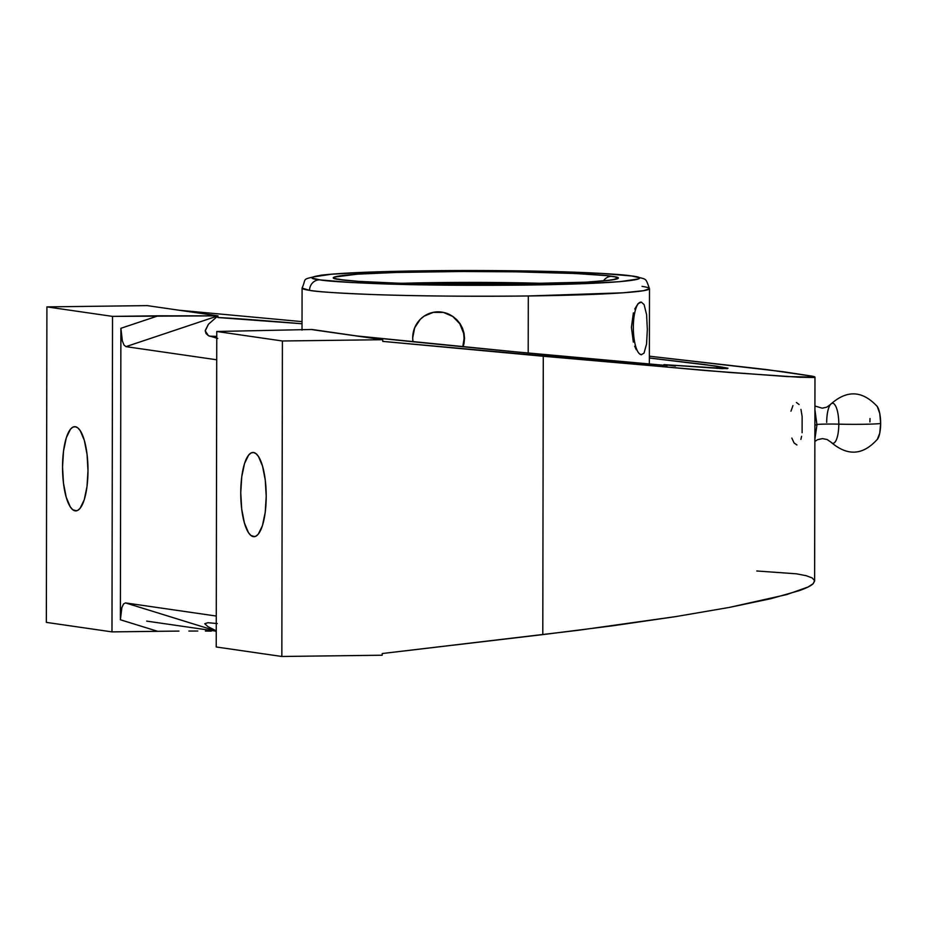 <?xml version="1.0" encoding="UTF-8"?>
<svg xmlns="http://www.w3.org/2000/svg" width="927" height="927" viewBox="0 0 927 927"><rect width="100%" height="100%" fill="white"/><g stroke="black" fill="none" stroke-linecap="round" stroke-linejoin="round"><path stroke-width="1.39" d="M664.01 365.296L663.929 364.647L722.539 368.645L727.996 368.216L716.698 366.165A483.303 460.198 -81.8 0 1 717.197 368.436A483.303 460.198 98.2 0 0 716.698 366.165L649.375 358.007L704.926 364.566L727.996 368.216M814.926 409.838L816.954 424.925L814.868 439.247L816.954 424.925L814.891 424.948L816.954 424.925L814.926 409.838M830.928 403.975A20.023 6.049 -90.7 0 1 838.808 424.149A29.27 1.333 0.1 0 0 880.65 423.512A29.27 1.333 -179.9 0 1 838.808 424.149A20.023 6.049 -90.7 0 1 831.31 442.527A20.023 6.049 -90.7 0 0 838.808 424.149A15.156 0.684 0.1 0 0 816.884 424.52A15.156 0.684 -179.9 0 1 838.808 424.149A20.023 6.049 -90.7 0 0 830.928 403.975A20.023 6.049 -90.7 0 0 826.699 422.399M877.301 439.433L879.723 433.245L880.65 423.512A17.775 5.365 89.3 0 1 877.243 439.514M319.56 279.815L320.186 279.908C326.756 281.182 347.115 282.48 381.264 283.813C420.394 285.192 468.355 285.62 525.145 285.076C638.668 283.535 651.855 278.077 632.052 276.061A10.44 9.988 -81.4 0 1 633.72 276.188A10.44 9.988 98.6 0 0 632.052 276.061L638.274 277.486L639.062 278.216L638.297 278.934L620.012 281.657L579.943 283.824L524.149 285.087L400.197 284.369L350.742 282.48L320.186 279.908L313.338 278.378L312.55 277.66L313.314 276.93L331.611 274.207L371.669 272.051L427.463 270.777L551.414 271.507L600.87 273.395L631.426 275.968C624.856 274.693 604.497 273.384 570.348 272.063C531.217 270.672 483.257 270.255 426.466 270.788C312.944 272.329 299.757 277.799 319.56 279.815A10.44 9.988 98.6 0 0 309.548 290.36A10.44 9.988 -81.4 0 1 319.56 279.815M642.029 286.373A173.708 7.879 -179.9 0 1 649.491 288.668L643.709 290.672L622.909 292.816L528.297 295.968C466.988 296.547 415.47 296.072 373.732 294.566C337.498 293.129 316.095 291.727 309.548 290.36L302.086 288.065C307.034 277.127 300.255 280.128 320.823 275.238C331.09 273.986 347.069 272.944 368.749 272.132C399.699 271.008 435.389 270.464 475.783 270.522C531.808 270.672 576.606 271.82 610.163 273.928L633.604 276.165C647.336 279.861 645.088 276.941 649.491 288.668A173.708 7.879 -179.9 0 1 528.297 295.968L528.193 353.048L528.297 295.968A173.708 7.879 -179.9 0 1 309.548 290.36A173.708 7.879 -179.9 0 1 302.086 288.065L302.017 330.128M613.257 279.56L605.852 280.684C588.17 282.48 557.741 283.65 514.601 284.183C468.193 284.647 425.91 284.195 387.753 282.816C354.114 281.426 348.598 280.58 341.46 279.676A10.44 9.977 98.6 0 0 339.931 279.572C322.399 277.81 334.485 273.025 433.651 271.704C483.129 271.252 524.74 271.634 558.494 272.839C587.95 273.986 605.516 275.122 611.194 276.223L611.681 276.292A10.44 9.977 98.6 0 0 603.442 280.927A10.44 9.977 -81.4 0 1 611.681 276.292C629.213 278.054 617.127 282.851 517.961 284.16C468.483 284.612 426.872 284.241 393.118 283.025C363.662 281.878 346.095 280.754 340.418 279.641L339.931 279.572A10.44 9.977 -81.4 0 1 341.588 279.699M75.191 510.847A42.109 12.723 89.3 0 1 62.538 467.938A42.109 12.723 89.3 0 1 74.739 426.675A42.109 12.723 89.3 0 1 75.342 426.721A42.109 12.723 89.3 0 1 87.995 469.63A42.109 12.723 89.3 0 1 75.794 510.893A42.109 12.723 89.3 0 1 75.191 510.847L76.408 510.835L72.712 509.676L70.325 506.942L66.211 497.231L63.476 483.176L62.538 466.941L63.534 450.985L66.315 437.729L70.464 429.213L72.851 427.162L75.342 426.721L77.822 427.88L80.209 430.626L84.322 440.337L87.057 454.392L87.995 470.626L86.999 486.582L84.218 499.827L80.07 508.355L77.683 510.406L75.191 510.847M207.868 622.701L217.266 623.558L207.868 622.701L204.728 623.732L207.868 622.701M207.938 626.64L204.728 623.732L207.938 626.64L216.246 630.835L207.938 626.64M312.028 329.479L216.767 331.484L282.399 340.985L382.747 339.711L312.028 329.479L216.767 331.484L216.223 646.976L281.843 656.478L282.399 340.985L216.767 331.484L216.223 646.976L281.843 656.478L382.202 655.215L382.202 653.535L542.793 634.613L543.28 356.258L382.747 341.391L382.747 339.711L311.97 329.63M667.266 365.574A277.289 4.148 -174.4 0 1 356.71 335.945L515.933 351.878L667.266 365.574M253.407 536.652A42.109 12.723 89.3 0 1 240.753 493.743A42.109 12.723 89.3 0 1 252.944 452.48A42.109 12.723 89.3 0 1 253.558 452.515A42.109 12.723 89.3 0 1 266.211 495.424A42.109 12.723 89.3 0 1 254.01 536.687A42.109 12.723 89.3 0 1 253.407 536.652L254.624 536.64L250.927 535.482L248.54 532.747L244.427 523.025L241.692 508.981L240.753 492.747L241.75 476.779L244.531 463.535L248.679 455.018L251.066 452.967L253.558 452.515L256.037 453.685L258.424 456.432L262.538 466.142L265.273 480.186L266.211 496.432L265.215 512.388L262.434 525.632L258.285 534.161L255.898 536.2L253.407 536.652M412.978 341.75A26.315 25.678 78.4 0 1 412.7 337.845L414.67 327.81L420.255 319.34L424.16 316.119L433.43 312.306L443.465 312.422L452.724 316.455L459.804 323.79L463.616 333.314L464.103 338.448L462.782 346.721A26.315 25.678 78.4 0 0 438.448 311.854L433.152 312.353A26.315 25.678 78.4 0 1 438.448 311.854L443.512 312.422L433.141 312.364A26.315 25.678 78.4 0 0 412.7 337.845L412.978 341.75M401.994 283.291A131.599 5.968 -179.9 0 1 436.003 282.608L436.003 284.044L436.003 282.608A131.599 5.968 -179.9 0 1 549.607 283.558L436.003 282.608L401.994 283.291M339.931 279.572L358.622 281.368L398.089 283.187L490.789 284.369L586.015 282.19L611.855 280.024L617.846 278.17L615.076 276.906L606.362 275.62L575.157 273.5L515.818 271.82L460.823 271.507L396.223 272.457L357.37 274.172L334.415 277.069L333.766 277.706L334.473 278.332L339.931 279.572M876.907 406.026A17.775 5.365 89.3 0 1 880.65 423.512L879.758 413.523L877.29 406.536C862.377 390.383 846.768 389.688 830.476 404.462L826.687 407.196L822.203 408.181L814.926 405.991M870.013 418.517L869.908 421.959M634.74 309.039L637.996 303.708L641.333 302.132L644.103 304.589L646.606 314.774L647.336 329.583L646.559 343.998L644.022 353.152L641.241 354.717A26.315 7.949 -90.7 0 0 641.623 354.74L639.618 353.987M448.367 313.975L443.512 312.422L452.874 316.443L448.367 313.975M456.837 319.734L452.874 316.443L460.105 323.743L456.837 319.734M462.538 328.309L460.105 323.743L464.033 333.233L462.538 328.309M464.531 338.378L464.033 333.233L464.01 343.5L464.531 338.378M463.129 346.756L464.01 343.5L463.129 346.756M635.598 276.698A10.44 9.988 98.6 0 0 633.72 276.188M640.951 302.109L641.333 302.132A26.315 7.949 -90.7 0 0 640.963 302.109A26.315 7.949 -90.7 0 0 633.338 327.903A26.315 7.949 -90.7 0 0 641.241 354.717M633.338 342.121L631.426 327.301L633.384 312.886M636.246 349.664L634.682 346.223M209.293 336.153A277.289 4.148 5.6 0 1 216.767 336.42L209.664 336.165M667.359 365.029L675.447 366.095L667.359 365.029M217.891 317.532A277.289 4.148 -174.4 0 1 302.017 323.755L217.891 317.532L217.972 315.852L217.891 317.532M205.238 330.869L206.014 333.5L208.366 335.644L217.764 338.459L208.366 335.644L205.238 330.869L208.471 324.218L217.972 315.852L208.471 324.218L205.273 330.406M796.397 402.515L799.074 404.496M790.963 411.194L792.956 405.597M796.93 444.96L794.091 442.967L791.82 438.077M801.6 436.281L800.905 439.375M800.951 409.398L802.133 416.478L802.11 432.7M382.747 341.391L382.747 339.711L282.399 340.985L281.843 656.478L382.202 655.215L382.202 653.535L578.622 630.244L675.945 616.571L729.259 607.428L770.893 598.68L799.236 590.65C806.432 588.089 811.079 585.76 813.199 583.662L814.624 581.009L814.972 377.115L787.185 376.582L704.369 370.441L382.747 341.391M125.945 346.64L217.972 315.852L147.254 305.62L46.906 306.883L112.526 316.385L217.972 315.852L125.945 346.64L123.998 345.018L122.364 340.962L120.892 328.297L158.216 315.806L217.972 315.852L147.254 305.62L46.906 306.883L46.35 622.388L46.906 306.883L112.526 316.385L111.982 631.89L112.526 316.385L158.216 315.806L120.892 328.297L122.364 340.962L123.998 345.018L125.945 346.64L216.721 359.78L125.945 346.64M663.929 364.647L727.371 368.645M179.479 310.278L302.028 321.623L179.479 310.278M813.558 377.486C815.725 377.301 815.412 376.895 812.585 376.235L766.641 369.583L649.375 356.2L783.419 371.739L812.585 376.235L814.949 377.046L813.558 377.486L799.607 377.254L729.676 372.48L543.28 356.258L542.793 634.613L612.979 625.748L675.945 616.571L729.259 607.428L786.803 594.555L808.054 587.011L813.199 583.662L814.59 580.638L812.237 577.973L806.154 575.69L796.397 573.813L756.791 570.986M216.246 630.997L125.504 602.909L216.269 616.049L125.504 602.909L123.546 603.964L121.889 607.544L120.383 619.769L120.892 328.297L120.383 619.769L121.889 607.544L123.546 603.964L125.504 602.909L216.246 630.997M146.698 621.113L216.246 631.183L146.698 621.113M46.35 622.388L111.982 631.89L157.66 631.31L120.383 619.769L157.66 631.31L168.424 631.194L111.982 631.89L46.35 622.388M178.969 631.102L168.424 631.194L178.969 631.102M197.81 631.032L188.888 631.055L197.81 631.032M211.31 631.125L205.377 631.067L211.31 631.125M216.246 631.264L215.377 631.229L216.246 631.264M814.868 441.426L817.614 439.676L822.446 438.633L827.116 439.514L830.951 442.144C847.614 456.49 863.199 455.412 877.707 438.877M649.363 364.056L649.491 288.668M338.367 279.085L341.46 279.676"/></g></svg>
